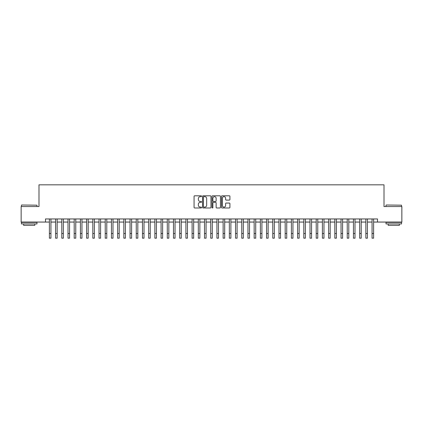 <?xml version="1.0" encoding="UTF-8"?>
<svg xmlns="http://www.w3.org/2000/svg" width="423" height="423" viewBox="0 0 423 423"><rect width="100%" height="100%" fill="white"/><g stroke="black" fill="none" stroke-linecap="round" stroke-linejoin="round"><path stroke-width="0.63" d="M201.57 196.235A0.428 0.428 0 0 0 201.147 195.807L194.675 195.807A0.608 0.608 0 0 0 194.067 196.415L194.067 207.381A0.608 0.608 0 0 0 194.675 207.989L201.147 207.989A0.428 0.428 0 0 0 201.57 207.561A0.428 0.428 0 0 0 201.147 207.138L200.306 207.138A1.951 1.951 0 0 1 198.361 205.187L198.361 204.272A1.951 1.951 0 0 1 200.306 202.326L201.147 202.326A0.428 0.428 0 0 0 201.57 201.898A0.428 0.428 0 0 0 201.147 201.47L200.306 201.47A1.951 1.951 0 0 1 198.361 199.524L198.361 198.609A1.951 1.951 0 0 1 200.306 196.658L201.147 196.658A0.428 0.428 0 0 0 201.57 196.235M229.303 200.1A0.608 0.608 0 0 0 229.911 199.492L229.911 196.415A0.608 0.608 0 0 0 229.303 195.807L222.112 195.807A0.608 0.608 0 0 0 221.504 196.415L221.504 207.381A0.608 0.608 0 0 0 222.112 207.989L229.303 207.989A0.608 0.608 0 0 0 229.911 207.381L229.911 203.664A0.608 0.608 0 0 0 229.303 203.056L226.226 203.056A0.608 0.608 0 0 0 225.618 203.664L225.618 205.504A1.629 1.629 0 0 1 223.989 207.138A1.629 1.629 0 0 1 222.355 205.504L222.355 198.287A1.629 1.629 0 0 1 223.989 196.658A1.629 1.629 0 0 1 225.618 198.287L225.618 199.492A0.608 0.608 0 0 0 226.226 200.1L229.303 200.1M45.504 222.064L21.15 222.064L21.15 206.551L38.99 206.551L38.99 184.83L384.01 184.83L384.01 206.551L401.85 206.551L401.85 222.064L377.496 222.064L377.496 218.961L45.504 218.961L45.504 222.064L49.385 222.064M210.966 196.415A0.608 0.608 0 0 0 210.358 195.807L203.172 195.807A0.608 0.608 0 0 0 202.559 196.415L202.559 207.381A0.608 0.608 0 0 0 203.172 207.989L210.358 207.989A0.608 0.608 0 0 0 210.966 207.381L210.966 196.415M212.642 195.807L219.828 195.807A0.608 0.608 0 0 1 220.441 196.415L220.441 207.381A0.608 0.608 0 0 1 219.828 207.989L216.756 207.989A0.608 0.608 0 0 1 216.142 207.381L216.142 202.934A0.608 0.608 0 0 0 215.534 202.326L213.493 202.326A0.608 0.608 0 0 0 212.885 202.934L212.885 207.561A0.428 0.428 0 0 1 212.457 207.989A0.428 0.428 0 0 1 212.034 207.561L212.034 196.415A0.608 0.608 0 0 1 212.642 195.807M50.934 222.064L55.587 222.064M57.142 222.064L61.795 222.064M63.344 222.064L68.003 222.064M69.552 222.064L74.205 222.064M75.759 222.064L80.412 222.064M81.962 222.064L86.615 222.064M88.169 222.064L92.822 222.064M94.371 222.064L99.03 222.064M100.579 222.064L105.232 222.064M106.786 222.064L111.439 222.064M112.989 222.064L117.642 222.064M119.196 222.064L123.849 222.064M125.398 222.064L130.057 222.064M131.606 222.064L136.259 222.064M137.813 222.064L142.466 222.064M144.016 222.064L148.669 222.064M150.223 222.064L154.876 222.064M156.425 222.064L161.084 222.064M162.633 222.064L167.286 222.064M168.84 222.064L173.493 222.064M175.043 222.064L179.696 222.064M181.25 222.064L185.903 222.064M187.452 222.064L192.111 222.064M193.66 222.064L198.313 222.064M199.868 222.064L204.521 222.064M206.07 222.064L210.723 222.064M212.277 222.064L216.93 222.064M218.48 222.064L223.133 222.064M224.687 222.064L229.34 222.064M230.889 222.064L235.548 222.064M237.097 222.064L241.75 222.064M243.304 222.064L247.957 222.064M249.507 222.064L254.16 222.064M255.714 222.064L260.367 222.064M261.916 222.064L266.575 222.064M268.124 222.064L272.777 222.064M274.331 222.064L278.984 222.064M280.534 222.064L285.187 222.064M286.741 222.064L291.394 222.064M292.943 222.064L297.602 222.064M299.151 222.064L303.804 222.064M305.358 222.064L310.011 222.064M311.561 222.064L316.214 222.064M317.768 222.064L322.421 222.064M323.97 222.064L328.629 222.064M330.178 222.064L334.831 222.064M336.385 222.064L341.038 222.064M342.588 222.064L347.241 222.064M348.795 222.064L353.448 222.064M354.997 222.064L359.656 222.064M361.205 222.064L365.858 222.064M367.413 222.064L372.066 222.064M373.615 222.064L377.496 222.064M203.838 196.658A0.428 0.428 0 0 0 203.415 197.086L203.415 206.71A0.428 0.428 0 0 0 203.838 207.138L204.721 207.138A1.951 1.951 0 0 0 206.673 205.187L206.673 198.609A1.951 1.951 0 0 0 204.721 196.658L203.838 196.658M216.142 198.318A1.629 1.629 0 0 0 214.514 196.69A1.629 1.629 0 0 0 212.885 198.318L212.885 200.862A0.608 0.608 0 0 0 213.493 201.47L215.534 201.47A0.608 0.608 0 0 0 216.142 200.862L216.142 198.318M49.385 233.512L50.934 233.512L50.934 238.17L49.385 238.17L49.385 218.961M50.934 233.512L50.934 218.961M21.647 205.002L36.975 205.187L21.647 205.002M29.219 223.926L21.462 223.926L21.462 222.376L36.975 222.376L36.975 223.926L29.219 223.926M34.802 223.926L34.802 225.353L23.63 225.353L23.63 223.926M386.215 205.002L401.538 205.187L386.215 205.002M393.781 223.926L386.025 223.926L386.025 222.376L401.538 222.376L401.538 223.926L393.781 223.926M399.37 223.926L399.37 225.353L388.198 225.353L388.198 223.926M55.587 238.17L57.142 238.17L55.587 238.17L55.587 218.961M57.142 238.17L57.142 218.961M61.795 238.17L63.344 238.17L61.795 238.17L61.795 218.961M63.344 238.17L63.344 218.961M68.003 238.17L69.552 238.17L68.003 238.17L68.003 218.961M69.552 238.17L69.552 218.961M74.205 238.17L75.759 238.17L74.205 238.17L74.205 218.961M75.759 238.17L75.759 218.961M80.412 238.17L81.962 238.17L80.412 238.17L80.412 218.961M81.962 238.17L81.962 218.961M86.615 238.17L88.169 238.17L86.615 238.17L86.615 218.961M88.169 238.17L88.169 218.961M92.822 238.17L94.371 238.17L92.822 238.17L92.822 218.961M94.371 238.17L94.371 218.961M99.03 238.17L100.579 238.17L99.03 238.17L99.03 218.961M100.579 238.17L100.579 218.961M105.232 238.17L106.786 238.17L105.232 238.17L105.232 218.961M106.786 238.17L106.786 218.961M111.439 238.17L112.989 238.17L111.439 238.17L111.439 218.961M112.989 238.17L112.989 218.961M117.642 238.17L119.196 238.17L117.642 238.17L117.642 218.961M119.196 238.17L119.196 218.961M123.849 238.17L125.398 238.17L123.849 238.17L123.849 218.961M125.398 238.17L125.398 218.961M130.057 238.17L131.606 238.17L130.057 238.17L130.057 218.961M131.606 238.17L131.606 218.961M136.259 238.17L137.813 238.17L136.259 238.17L136.259 218.961M137.813 238.17L137.813 218.961M142.466 238.17L144.016 238.17L142.466 238.17L142.466 218.961M144.016 238.17L144.016 218.961M148.669 238.17L150.223 238.17L148.669 238.17L148.669 218.961M150.223 238.17L150.223 218.961M154.876 238.17L156.425 238.17L154.876 238.17L154.876 218.961M156.425 238.17L156.425 218.961M161.084 238.17L162.633 238.17L161.084 238.17L161.084 218.961M162.633 238.17L162.633 218.961M167.286 238.17L168.84 238.17L167.286 238.17L167.286 218.961M168.84 238.17L168.84 218.961M173.493 238.17L175.043 238.17L173.493 238.17L173.493 218.961M175.043 238.17L175.043 218.961M179.696 238.17L181.25 238.17L179.696 238.17L179.696 218.961M181.25 238.17L181.25 218.961M185.903 238.17L187.452 238.17L185.903 238.17L185.903 218.961M187.452 238.17L187.452 218.961M192.111 238.17L193.66 238.17L192.111 238.17L192.111 218.961M193.66 238.17L193.66 218.961M198.313 238.17L199.868 238.17L198.313 238.17L198.313 218.961M199.868 238.17L199.868 218.961M204.521 238.17L206.07 238.17L204.521 238.17L204.521 218.961M206.07 238.17L206.07 218.961M210.723 238.17L212.277 238.17L210.723 238.17L210.723 218.961M212.277 238.17L212.277 218.961M216.93 238.17L218.48 238.17L216.93 238.17L216.93 218.961M218.48 238.17L218.48 218.961M223.133 238.17L224.687 238.17L223.133 238.17L223.133 218.961M224.687 238.17L224.687 218.961M229.34 238.17L230.889 238.17L229.34 238.17L229.34 218.961M230.889 238.17L230.889 218.961M235.548 238.17L237.097 238.17L235.548 238.17L235.548 218.961M237.097 238.17L237.097 218.961M241.75 238.17L243.304 238.17L241.75 238.17L241.75 218.961M243.304 238.17L243.304 218.961M247.957 238.17L249.507 238.17L247.957 238.17L247.957 218.961M249.507 238.17L249.507 218.961M254.16 238.17L255.714 238.17L254.16 238.17L254.16 218.961M255.714 238.17L255.714 218.961M260.367 238.17L261.916 238.17L260.367 238.17L260.367 218.961M261.916 238.17L261.916 218.961M266.575 238.17L268.124 238.17L266.575 238.17L266.575 218.961M268.124 238.17L268.124 218.961M272.777 238.17L274.331 238.17L272.777 238.17L272.777 218.961M274.331 238.17L274.331 218.961M278.984 238.17L280.534 238.17L278.984 238.17L278.984 218.961M280.534 238.17L280.534 218.961M285.187 238.17L286.741 238.17L285.187 238.17L285.187 218.961M286.741 238.17L286.741 218.961M291.394 238.17L292.943 238.17L291.394 238.17L291.394 218.961M292.943 238.17L292.943 218.961M297.602 238.17L299.151 238.17L297.602 238.17L297.602 218.961M299.151 238.17L299.151 218.961M303.804 238.17L305.358 238.17L303.804 238.17L303.804 218.961M305.358 238.17L305.358 218.961M310.011 238.17L311.561 238.17L310.011 238.17L310.011 218.961M311.561 238.17L311.561 218.961M316.214 238.17L317.768 238.17L316.214 238.17L316.214 218.961M317.768 238.17L317.768 218.961M322.421 238.17L323.97 238.17L322.421 238.17L322.421 218.961M323.97 238.17L323.97 218.961M328.629 238.17L330.178 238.17L328.629 238.17L328.629 218.961M330.178 238.17L330.178 218.961M334.831 238.17L336.385 238.17L334.831 238.17L334.831 218.961M336.385 238.17L336.385 218.961M341.038 238.17L342.588 238.17L341.038 238.17L341.038 218.961M342.588 238.17L342.588 218.961M347.241 238.17L348.795 238.17L347.241 238.17L347.241 218.961M348.795 238.17L348.795 218.961M353.448 238.17L354.997 238.17L353.448 238.17L353.448 218.961M354.997 238.17L354.997 218.961M359.656 238.17L361.205 238.17L359.656 238.17L359.656 218.961M361.205 238.17L361.205 218.961M365.858 238.17L367.413 238.17L365.858 238.17L365.858 218.961M367.413 238.17L367.413 218.961M372.066 238.17L373.615 238.17L372.066 238.17L372.066 218.961M373.615 238.17L373.615 218.961M55.587 233.512L57.142 233.512M61.795 233.512L63.344 233.512M68.003 233.512L69.552 233.512M74.205 233.512L75.759 233.512M80.412 233.512L81.962 233.512M86.615 233.512L88.169 233.512M92.822 233.512L94.371 233.512M99.03 233.512L100.579 233.512M105.232 233.512L106.786 233.512M111.439 233.512L112.989 233.512M117.642 233.512L119.196 233.512M123.849 233.512L125.398 233.512M130.057 233.512L131.606 233.512M136.259 233.512L137.813 233.512M142.466 233.512L144.016 233.512M148.669 233.512L150.223 233.512M154.876 233.512L156.425 233.512M161.084 233.512L162.633 233.512M167.286 233.512L168.84 233.512M173.493 233.512L175.043 233.512M179.696 233.512L181.25 233.512M185.903 233.512L187.452 233.512M192.111 233.512L193.66 233.512M198.313 233.512L199.868 233.512M204.521 233.512L206.07 233.512M210.723 233.512L212.277 233.512M216.93 233.512L218.48 233.512M223.133 233.512L224.687 233.512M229.34 233.512L230.889 233.512M235.548 233.512L237.097 233.512M241.75 233.512L243.304 233.512M247.957 233.512L249.507 233.512M254.16 233.512L255.714 233.512M260.367 233.512L261.916 233.512M266.575 233.512L268.124 233.512M272.777 233.512L274.331 233.512M278.984 233.512L280.534 233.512M285.187 233.512L286.741 233.512M291.394 233.512L292.943 233.512M297.602 233.512L299.151 233.512M303.804 233.512L305.358 233.512M310.011 233.512L311.561 233.512M316.214 233.512L317.768 233.512M322.421 233.512L323.97 233.512M328.629 233.512L330.178 233.512M334.831 233.512L336.385 233.512M341.038 233.512L342.588 233.512M347.241 233.512L348.795 233.512M353.448 233.512L354.997 233.512M359.656 233.512L361.205 233.512M365.858 233.512L367.413 233.512M372.066 233.512L373.615 233.512M21.462 206.551L21.462 205.187M24.999 222.376L24.999 222.064M33.438 222.376L33.438 222.064M36.975 206.551L36.975 205.187M386.025 206.551L386.025 205.187M389.562 222.376L389.562 222.064M398.001 222.376L398.001 222.064M401.538 206.551L401.538 205.187"/></g></svg>
